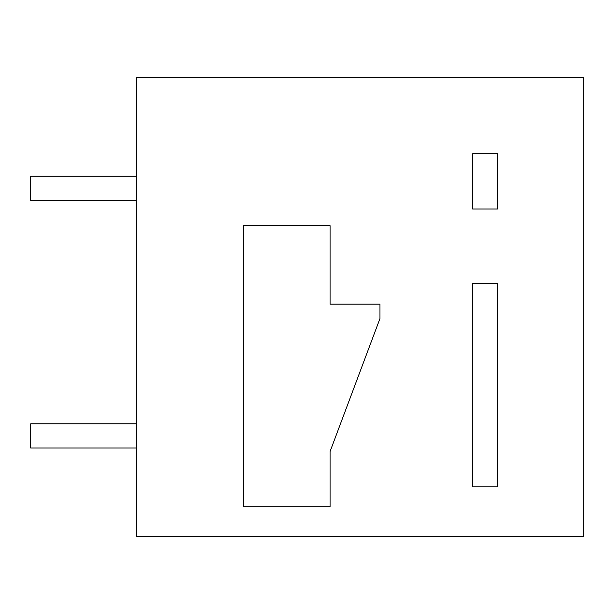 <?xml version="1.0" encoding="UTF-8"?>
<svg xmlns="http://www.w3.org/2000/svg" width="614" height="614" viewBox="0 0 614 614"><rect width="100%" height="100%" fill="white"/><g stroke="black" fill="none" stroke-linecap="round" stroke-linejoin="round"><path stroke-width="0.92" d="M136.385 536.498L583.3 536.498L583.3 77.502L136.385 77.502L136.385 536.498M379.966 318.543L330.071 451.52L330.071 506.719L243.589 506.719L243.589 225.653L330.071 225.653L330.071 304.16L379.966 304.16L379.966 318.543M497.685 283.599L472.634 283.599L472.634 486.818L497.685 486.818L497.685 283.599M497.685 153.753L472.634 153.753L472.634 209.006L497.685 209.006L497.685 153.753M136.385 176.249L30.7 176.249L30.7 200.402L136.385 200.402M136.385 423.86L30.7 423.86L30.7 448.02L136.385 448.02"/></g></svg>
